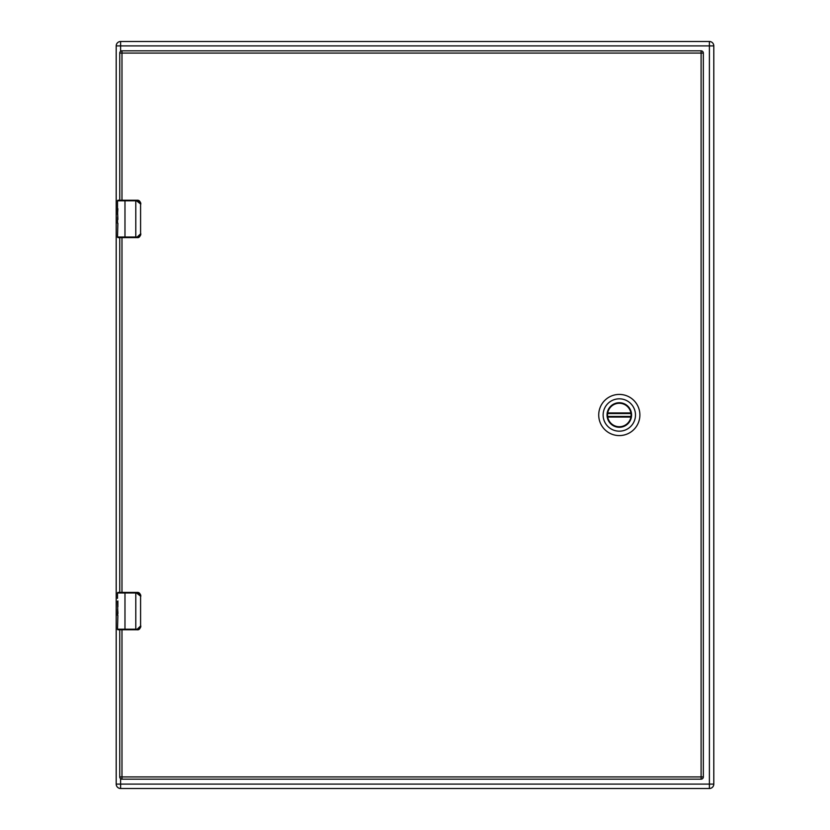 <?xml version="1.0" encoding="UTF-8"?>
<svg xmlns="http://www.w3.org/2000/svg" width="830" height="830" viewBox="0 0 830 830"><rect width="100%" height="100%" fill="white"/><g stroke="black" fill="none" stroke-linecap="round" stroke-linejoin="round"><path stroke-width="1.25" d="M120.609 41.5L120.609 45.909L116.2 45.909A4.409 4.409 0 0 1 120.609 41.5L709.391 41.5A4.409 4.409 0 0 1 713.8 45.909L713.8 784.091A4.409 4.409 0 0 1 709.391 788.5L120.609 788.5A4.409 4.409 0 0 1 116.2 784.091L116.2 45.909L116.2 784.091L709.391 784.091L709.391 45.909L120.609 45.909L120.609 51.304M135.788 629.763L135.788 592.973L124.977 592.973L124.977 629.202L137.199 629.202L137.116 629.763A3.735 3.735 0 0 0 137.853 629.69A3.735 3.735 0 0 1 137.116 629.763C138.911 630.126 140.156 628.881 140.851 626.028L140.602 627.376L137.116 629.763L121.979 629.763L121.979 779.163A2.241 2.241 0 0 1 119.738 776.922L701.101 776.922L701.101 779.163L121.979 779.163A2.241 2.241 0 0 1 119.738 776.922L119.738 629.763L119.188 629.763M119.738 200.238L119.738 53.078L121.979 53.078L121.979 200.238M119.738 246.904L119.738 243.429M119.738 270.134L119.738 266.669M119.738 563.331L119.738 559.866M119.738 586.571L119.738 583.096M119.738 636.838L119.738 633.363M119.738 660.068L119.738 656.603M119.738 592.413L119.738 237.588L119.188 237.588M119.738 173.397L119.738 169.932M119.738 196.637L119.738 193.162M121.979 50.838L701.101 50.838A2.241 2.241 0 0 1 703.342 53.078L703.342 776.922A2.241 2.241 0 0 1 701.101 779.163A2.241 2.241 0 0 0 703.342 776.922L701.101 776.922L701.101 53.078L121.979 53.078L121.979 50.838A2.241 2.241 0 0 0 119.738 53.078A2.241 2.241 0 0 1 121.979 50.838M121.979 592.413L121.979 237.588L135.788 237.588L135.788 200.798L124.977 200.798L124.977 237.027L137.199 237.027L140.581 233.853L140.581 203.973L135.788 200.238L118.068 200.238A0.56 0.56 0 0 0 117.507 200.798L117.507 214.607L117.881 208.755M117.881 223.229L117.507 237.027A0.56 0.56 0 0 0 118.068 237.588L118.171 237.588M117.881 219.494L117.507 209.523M117.507 223.229L117.507 221.973M137.199 237.027L137.116 237.588A3.735 3.735 0 0 0 137.853 237.515A3.735 3.735 0 0 1 137.116 237.588C138.911 237.951 140.156 236.706 140.851 233.853L140.602 235.201L137.116 237.588L135.788 237.588M117.507 237.027L124.977 237.027L124.977 237.588L118.068 237.588M117.611 216.962L117.507 223.031M117.507 209.129L117.507 206.172M135.788 200.238L137.116 200.238C139.035 200.04 140.28 201.285 140.851 203.973L140.602 202.624L137.116 200.238A3.735 3.735 0 0 1 137.853 200.31A3.735 3.735 0 0 0 137.116 200.238L137.199 200.798M140.581 233.853L140.581 203.973M138.237 237.411A3.735 3.735 0 0 0 139.627 236.612A3.735 3.735 0 0 1 138.237 237.411M117.881 615.404L117.507 629.202A0.56 0.56 0 0 0 118.068 629.763L118.171 629.763M117.507 601.698L117.881 606.782L117.881 600.93M117.507 601.304L117.85 614.055M117.507 615.404L117.507 614.148M137.199 629.202L140.581 626.028L140.581 596.148L135.788 592.413L118.068 592.413A0.56 0.56 0 0 0 117.507 592.973L117.507 598.347M117.507 629.202L124.977 629.202L124.977 629.763L118.068 629.763M117.881 611.668L117.881 613.65M117.611 609.137L117.507 615.206M135.788 592.413L137.116 592.413C139.035 592.215 140.28 593.46 140.851 596.148L140.602 594.799L137.116 592.413A3.735 3.735 0 0 1 137.853 592.485A3.735 3.735 0 0 0 137.116 592.413L137.199 592.973M140.581 626.028L140.581 596.148M138.237 629.586A3.735 3.735 0 0 0 139.627 628.787A3.735 3.735 0 0 1 138.237 629.586M607.726 417.054L607.633 416.473L630.976 416.473L630.883 417.054A11.765 11.765 0 0 1 607.726 417.054L630.883 417.054M607.633 416.473A11.765 11.765 0 0 1 607.633 413.527L630.976 413.527A11.765 11.765 0 0 1 630.976 416.473M630.976 413.527L630.883 412.946A11.765 11.765 0 0 0 607.726 412.946L607.633 413.527M619.304 403.162A11.838 11.838 0 0 0 607.467 415A11.838 11.838 0 0 0 619.304 426.838A11.838 11.838 0 0 0 631.142 415A11.838 11.838 0 0 0 619.304 403.162M619.304 402.726A12.274 12.274 0 0 0 607.031 415A12.274 12.274 0 0 0 619.304 427.274A12.274 12.274 0 0 0 631.578 415A12.274 12.274 0 0 0 619.304 402.726M619.304 431.175A16.175 16.175 0 0 1 603.13 415A16.175 16.175 0 0 1 619.304 398.825A16.175 16.175 0 0 1 635.479 415A16.175 16.175 0 0 1 619.304 431.175M619.304 435.584A20.584 20.584 0 0 1 598.721 415A20.584 20.584 0 0 1 619.304 394.416A20.584 20.584 0 0 1 639.889 415A20.584 20.584 0 0 1 619.304 435.584M120.609 778.696L120.609 788.5M713.8 784.091L709.391 784.091L709.391 788.5M709.391 41.5L709.391 45.909L713.8 45.909M703.342 53.078A2.241 2.241 0 0 0 701.101 50.838L701.101 53.078L703.342 53.078M124.977 200.238L124.977 200.798L117.507 200.798M124.977 592.413L124.977 592.973L117.507 592.973M607.726 412.946L630.883 412.946"/></g></svg>
